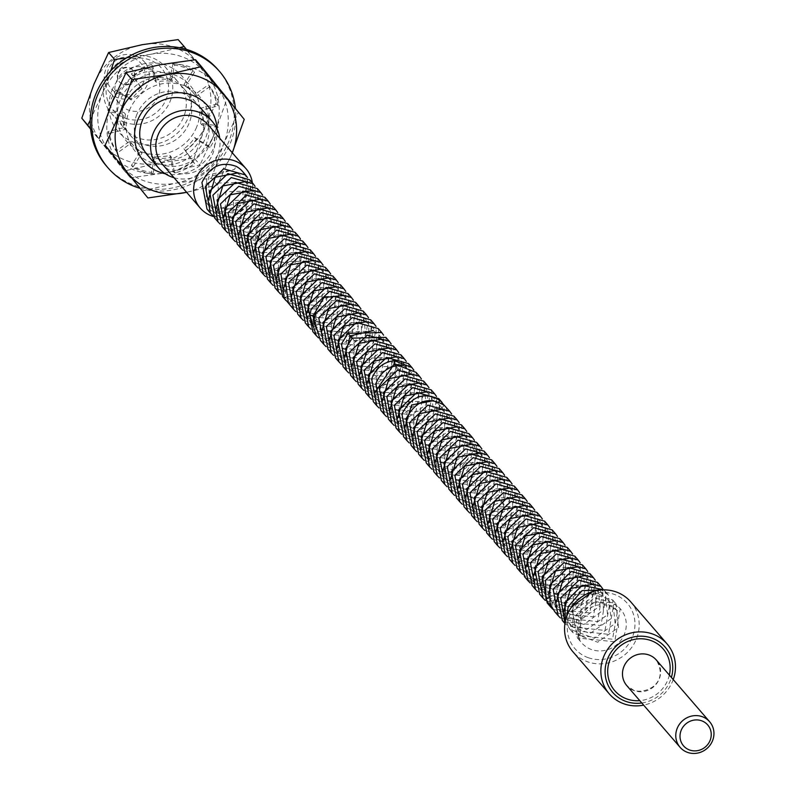 <?xml version="1.0" encoding="UTF-8"?>
<svg xmlns="http://www.w3.org/2000/svg" width="792" height="792" viewBox="0 0 792 792"><rect width="100%" height="100%" fill="white"/><g stroke="black" fill="none" stroke-linecap="round" stroke-linejoin="round"><path stroke-width="0.59" stroke-dasharray="3.96 2.97" d="M597.524 582.437L599.989 606.009L579.17 620.779L554.766 611.721M560.389 617.948L584.149 624.452L603.395 609.949L602.811 588.951M552.846 609.206L576.606 615.701L595.832 601.197L595.257 580.189M564.963 623.492L565.726 624.413L590.129 633.471L610.949 618.701L608.494 595.119L601.474 589.941M566.775 616.275L573.289 633.164L597.693 642.223L618.512 627.452L616.047 603.88L594.129 597.693L575.794 615.344L578.724 639.085L579.011 616.483L575.794 615.344M290.04 234.293L295.772 238.531L295.644 262.112L270.191 270.577L274.349 275.388L299.782 266.953L299.93 243.342L271.478 244.114L270.25 276.873L302.821 280.17L307.484 252.094L278.972 252.945L277.804 285.615L310.415 288.902L315.058 260.875L286.585 261.637L285.338 294.337L317.74 297.812L322.641 269.646L294.97 269.607L291.327 301.059L292.921 303.128L325.492 306.435L330.165 278.358L301.574 279.269L300.485 311.87L333.105 315.147L337.748 287.13L309.415 287.753L308.019 320.592L340.431 324.067L345.322 295.911L316.691 296.792L315.553 329.314L348.153 332.699L352.905 304.692L331.69 300.416L317.463 320.354L323.166 338.125L355.895 341.322L360.419 313.394L331.878 314.226L330.7 346.846L363.063 350.361L368.003 322.166L339.501 322.928L338.233 355.568L370.527 359.192L375.586 330.957L346.777 331.957L345.767 364.28L378.13 367.914L383.17 339.728L354.37 340.679L353.38 373.111L385.902 376.507L390.664 348.411L362.33 349.015L360.944 381.863L393.386 385.318L398.237 357.162L369.577 358.093L368.508 390.614L401.128 393.931L405.791 365.914L377.111 366.864L376.061 399.366L408.682 402.683L413.355 374.666L398.267 368.904L379.536 383.615L383.516 408.009L415.859 411.731L420.998 383.506L392.109 384.496L391.09 416.77L423.433 420.473L428.541 392.248L399.693 393.228L398.673 425.552L430.967 429.244L436.075 400.98L407.425 401.801L406.266 434.323L438.461 438.035L443.619 409.712L441.837 407.939L413.85 411.791L413.761 443.025L446.104 446.738L451.242 418.522L422.413 419.443L421.324 451.777L453.479 455.628L458.796 427.274L430.185 427.987L428.888 460.538L460.984 464.409L466.339 436.016L437.768 436.709L436.481 469.31L462.805 476.131L477.952 455.252L473.903 444.757L445.262 445.51L444.015 478.051L476.259 481.813L481.487 453.529L453.004 454.083L451.559 486.783L483.724 490.644L489.04 462.29L460.409 463.003L459.122 495.535L491.426 499.277L496.594 471.032L467.815 471.913L466.696 504.306L485.199 512.553L503.197 504.148L504.118 479.734L475.685 480.328L474.269 513.087L506.524 516.81L511.711 488.515L483.259 489.09L481.803 521.809L514.305 525.413L519.275 497.297L490.486 498.168L489.357 530.551L521.888 534.135L526.848 506.048L498.039 506.939L496.921 539.293L519.661 547.133L536.728 533.957L534.402 514.81L505.969 515.315L504.474 548.044L536.649 551.895L541.966 523.552L513.414 524.185L512.038 556.796L544.619 560.36L549.519 532.313L520.76 533.155L519.592 565.557L552.004 569.23L557.093 541.065L528.521 541.698L527.155 574.319L533.828 579.694L562.934 575.032L564.548 549.688L535.917 550.618L534.828 583.189L567.587 586.407L572.131 558.479L543.629 559.221L542.342 591.911L574.824 595.396L579.724 567.27L551.351 567.795L549.866 600.603L582.219 604.266L587.317 576.051L561.835 574.111L553.341 602.544L557.519 609.464L589.852 612.958L594.782 584.694L566.132 585.654L565.082 618.215L597.604 621.591L602.346 593.465L573.547 594.564L572.616 626.957L605.019 630.442L609.929 602.237L581.338 603.058L580.14 635.659L612.523 639.233L617.532 611.028L612.444 607.058L614.255 604.019A25.76 24.354 -40.8 0 1 620.611 609.157A25.76 24.354 -40.8 0 1 617.037 644.421A25.76 24.354 -40.8 0 1 581.635 642.827A25.76 24.354 -40.8 0 1 579.655 640.174L581.09 618.889L579.011 616.483L594.663 601.078L613.374 606.217L608.503 634.323L575.992 630.838L571.873 606.543M592.703 591.555L605.781 597.425L600.92 625.581L568.458 622.146L563.369 612.246M592.436 584.397L598.188 588.654L593.327 616.859L560.924 613.404L555.806 603.534M584.862 575.636L590.624 579.883L585.882 608.009L553.361 604.652L549.193 597.732L548.242 594.713M589.971 573.685L592.436 597.257L571.606 612.028L547.203 602.969M577.299 566.884L583.159 571.23L578.101 599.425L545.708 595.792L540.688 585.961M569.735 558.132L575.566 562.459L570.725 590.545L538.184 587.09L533.125 577.219M562.201 549.381L567.973 553.658L563.35 581.655L530.67 578.378L525.571 568.508M554.618 540.629L560.389 544.876L558.776 570.21L529.67 574.873L522.997 569.497L518.008 559.716M522.581 574.18L527.967 577.972C544.173 584.338 556.717 580.407 565.587 566.181L565.013 545.183M530.145 582.932L553.915 589.446L573.151 574.933L572.576 553.935M537.709 591.693L561.469 598.198L580.714 583.684L580.13 562.686M545.272 600.445L569.032 606.949L588.278 592.446L587.694 571.438M582.407 564.924L584.872 588.505L564.053 603.276L539.649 594.218M567.29 547.421L569.745 571.002C560.865 585.219 548.331 589.149 532.125 582.783L524.522 576.715M574.843 556.172L577.309 579.754L556.489 594.525L532.085 585.466M537.045 512.414L539.51 535.986L520.394 550.46L494.287 541.698M559.726 538.669L562.191 562.251L541.372 577.022L516.968 567.963M552.173 529.917L554.638 553.489L533.808 568.27L509.404 559.211M544.609 521.166L547.074 544.738L526.244 559.518L501.841 550.46M507.474 556.677L531.234 563.191L550.48 548.678L549.896 527.68M499.91 547.925L523.67 554.44L542.916 539.926L542.332 518.928M515.028 565.429L538.788 571.943L558.033 557.429L557.449 536.432M547.064 531.877L552.935 536.243L547.886 564.389L515.434 560.746L510.444 550.945M539.54 523.126L545.361 527.502L540.431 555.568L507.88 551.984L502.89 542.243M531.947 514.374L537.808 518.74L532.422 547.123L500.316 543.233L495.327 533.442M524.403 505.623L530.244 509.998L532.59 529.086L515.503 542.322L492.763 534.481L487.763 524.73M492.347 539.174L516.236 545.648L535.352 531.175L534.768 510.177M506.811 477.398L509.266 500.98L505.999 506.038L485.278 516.008L464.043 506.692M529.492 503.663L531.957 527.234L511.127 542.005L486.724 532.947M521.928 494.911L524.393 518.483L503.563 533.254L479.16 524.195M514.364 486.159L516.829 509.731L496.01 524.502L471.606 515.443M477.23 521.671L500.99 528.175L520.235 513.671L519.651 492.664M516.829 496.871L522.69 501.237L517.77 529.284L485.199 525.73L480.209 515.938M509.276 488.12L515.117 492.485L510.028 520.681L477.645 516.998L472.646 507.197M501.692 479.358L507.553 483.704L502.395 511.978L470.111 508.276L465.082 498.445M494.139 470.606L499.96 474.913L499.039 499.336L481.071 507.741L462.538 499.485L457.528 489.723M462.112 504.157L482.714 511.107L501.841 501.217L505.108 496.158L504.534 475.16M469.666 512.919L493.426 519.423L512.672 504.91L512.087 483.912M484.793 530.422L508.553 536.927L527.799 522.423L527.215 501.415M476.566 442.391L481.407 454.747L479.031 465.973L458.212 480.744L433.808 471.685M499.247 468.646L501.712 492.228L480.883 506.999L456.479 497.94M491.683 459.895L494.158 483.476L473.329 498.247L448.925 489.189M484.13 451.143L486.595 474.715L465.765 489.496L441.362 480.437M446.985 486.654L470.755 493.168L490 478.655L489.416 457.657M439.431 477.903L463.191 484.417L482.437 469.903L481.853 448.906M461.449 424.888L463.914 448.46L443.084 463.231L418.681 454.172M453.885 416.137L456.35 439.708L435.531 454.479L411.117 445.421M469.003 433.64L471.478 457.222L450.648 471.992L426.245 462.934M431.868 469.151L455.628 475.665L474.873 461.152L477.249 449.935L474.299 440.154M409.187 442.896L432.947 449.401L452.192 434.897L451.608 413.889M416.75 451.648L440.51 458.162L459.756 443.649L459.172 422.651M424.304 460.399L448.074 466.914L467.32 452.4L466.736 431.402M463.894 435.6L469.745 439.946L473.794 450.44L458.667 471.309L432.323 464.498L427.284 454.717M456.37 426.848L462.182 431.195L456.727 459.667L424.73 455.727L419.72 445.955M448.817 418.097L454.638 422.463L449.371 450.787L417.166 446.955L412.167 437.194M441.223 409.335L447.084 413.711L441.986 441.896L409.603 438.214L404.603 428.413M433.67 400.584L439.461 404.9L434.273 433.244L402.108 429.512L397.049 419.701M446.322 407.385L448.797 430.957L427.967 445.728L403.564 436.669M438.768 398.623L441.233 422.205L420.403 436.976L396 427.918M431.204 389.872L433.679 413.454L412.85 428.225L388.446 419.166M423.641 381.12L426.116 404.702L405.286 419.473L380.883 410.414M386.506 416.632L410.266 423.146L429.512 408.642L428.927 387.635M401.623 434.145L425.393 440.649L444.639 426.145L444.065 405.177M426.155 391.842L431.917 396.168L426.769 424.453L394.515 420.74L389.486 410.969M418.592 383.09L424.383 387.437L419.324 415.622L386.932 411.959L381.922 402.197M410.998 374.329L416.839 378.695L411.721 406.89L379.358 403.197L374.368 393.406M378.952 407.88L402.712 414.394L421.958 399.881L421.374 378.883M394.07 425.393L417.829 431.897L437.075 417.394L436.491 396.386M416.087 372.369L418.552 395.95L397.733 410.721L373.329 401.663M408.523 363.617L410.989 387.199L390.169 401.97L365.765 392.911M400.96 354.865L403.425 378.447L382.605 393.218L358.202 384.16M393.406 346.114L395.871 369.696L375.052 384.466L350.648 375.408M356.271 381.625L380.031 388.139L399.267 373.626L398.693 352.628M348.708 372.874L372.468 379.388L391.713 364.874L391.129 343.877M363.825 390.377L387.585 396.891L406.831 382.378L406.247 361.38M371.389 399.128L395.149 405.643L414.394 391.139L413.81 370.131M403.484 365.587L409.197 369.854L404.455 397.921L371.903 394.555L366.805 384.714M395.921 356.836L401.633 361.103L397 389.1L364.35 385.803L359.241 376.002M388.327 348.074L394.079 352.341L389.278 380.457L356.786 377.051L351.688 367.201M380.803 339.322L386.506 343.599L381.714 371.715L349.223 368.3L344.124 358.499M385.843 337.362L388.318 360.934L367.488 375.705L343.084 366.656M378.279 328.601L380.754 352.183L359.924 366.953L335.521 357.905M370.725 319.849L373.19 343.431L352.371 358.202L327.967 349.143M363.162 311.098L365.627 334.679L344.807 349.45L320.404 340.392M326.027 346.619L349.787 353.123L369.032 338.62L368.448 317.612M355.598 302.346L358.073 325.928L337.243 340.699L312.84 331.64M348.044 293.594L350.51 317.176L329.69 331.947L305.286 322.888M340.481 284.843L342.946 308.425L322.126 323.195L297.723 314.137M332.927 276.091L335.382 299.673L314.563 314.444L290.169 305.375M295.782 311.603L319.552 318.117L338.788 303.603L338.214 282.605M310.246 249.826L312.701 273.408L291.882 288.179L267.478 279.13M302.683 241.075L305.148 264.657C298.247 276.636 287.674 281.338 273.418 278.764L259.925 270.379M325.363 267.34L327.829 290.921L307.009 305.692L282.605 296.634M317.8 258.588L320.265 282.16L299.445 296.931L275.042 287.882M280.665 294.099L304.425 300.613L323.671 286.1L323.087 265.102M273.101 285.348L296.871 291.862L316.107 277.349L315.533 256.351M320.305 269.3L326.007 273.547L321.305 301.653L288.763 298.307L283.645 288.466M312.741 260.548L318.483 264.835L313.632 292.971L281.18 289.525L276.081 279.665M305.197 251.797L310.9 256.063L306.316 284.051L273.646 280.794L268.528 270.963M297.584 243.045L303.326 247.282L298.554 275.438L266.092 272.062L260.964 262.142M257.994 267.844L269.26 273.943C283.516 276.517 294.089 271.814 300.99 259.845L300.406 238.838M265.548 276.596L289.308 283.1L308.543 268.597L307.969 247.589M288.268 302.881L312.008 309.355L331.224 294.852L330.65 273.854M303.346 320.354L327.106 326.868L346.352 312.365L345.767 291.357M310.91 329.106L334.67 335.62L353.915 321.116L353.331 300.109M342.986 295.565L348.747 299.881L344.035 327.858L311.395 324.502L306.326 314.681M335.442 286.813L341.164 291.1L336.333 319.216L303.861 315.78L298.762 305.979M327.848 278.051L333.59 282.318L328.898 310.365L296.327 307.058L291.199 297.188M269.26 273.943L270.191 270.577L258.509 263.271L253.4 253.46M282.487 225.542L288.219 229.799L283.368 257.974L250.965 254.549L245.847 244.669M274.933 216.79L280.645 221.027L276.032 249.074L243.411 245.797L238.283 235.917M267.359 208.029L273.091 212.266L268.033 240.629L235.838 237.046L230.72 227.155M259.776 199.277L265.548 203.524L256.123 234.323L228.155 228.136L223.166 218.453M273.418 278.764L274.349 275.388L262.667 268.082L264.063 235.234L292.377 234.61L287.526 262.786L255.123 259.36L256.242 226.73L284.803 225.839L280.19 253.885L247.569 250.609L248.569 218.087L277.25 217.087L272.191 245.451L239.996 241.867L241.154 209.187L269.706 208.345L260.291 239.164L232.412 233.066L233.551 200.485L262.162 199.624L257.301 227.779L224.76 224.215L225.908 191.803L254.519 190.763L249.549 219.176L217.236 215.493L218.384 183.021L247.144 182.229L242.035 210.375L209.662 206.722L208.494 177.061L234.432 169.419L236.254 166.379M252.242 190.525L258.133 194.961L252.985 223.077L220.562 219.354L215.602 209.623M244.659 181.774L250.47 186.07L245.49 214.285L213.117 210.751L208.039 200.891M237.164 173.032L242.926 177.368L242.986 200.505L218.067 209.494L206.306 202.861L206.781 175.111L234.432 169.419M213.464 216.503A30.195 28.552 139.2 0 0 250.381 198.03A30.195 28.552 139.2 0 0 252.351 182.804M244.075 173.408A25.76 24.354 -40.8 0 1 243.748 201.495A25.76 24.354 -40.8 0 1 217.255 212.919L218.067 209.494M208.167 124.859A30.195 28.552 -40.8 0 1 212.583 154.262A30.195 28.552 -40.8 0 1 162.469 164.34M174.032 177.725A35.521 33.591 139.2 0 0 219.73 138.254M147.55 155.212A35.521 33.591 139.2 0 0 161.172 164.489A35.521 33.591 139.2 0 0 206.504 143.372A35.521 33.591 139.2 0 0 201.316 108.771M124.799 122.394A35.521 33.591 -40.8 0 1 111.177 113.117A35.521 33.591 -40.8 0 1 110.207 70.924A35.521 33.591 -40.8 0 1 151.331 57.4A35.521 33.591 -40.8 0 1 164.954 66.676A35.521 33.591 -40.8 0 1 165.924 108.87A35.521 33.591 -40.8 0 1 124.799 122.394M119.523 94.189A35.521 33.591 139.2 0 0 124.71 128.779A35.521 33.591 139.2 0 0 138.333 138.055A35.521 33.591 139.2 0 0 183.675 116.939A35.521 33.591 139.2 0 0 178.477 82.338A35.521 33.591 139.2 0 0 164.855 73.062A35.521 33.591 139.2 0 0 119.523 94.189M136.907 114.325A35.521 33.591 139.2 0 0 142.105 148.916A35.521 33.591 139.2 0 0 155.727 158.192A35.521 33.591 139.2 0 0 201.059 137.065A35.521 33.591 139.2 0 0 195.871 102.475A35.521 33.591 139.2 0 0 182.249 93.199A35.521 33.591 139.2 0 0 136.907 114.325M170.3 79.368A35.521 33.591 139.2 0 0 124.968 100.495A35.521 33.591 139.2 0 0 130.155 135.085A35.521 33.591 139.2 0 0 143.778 144.362A35.521 33.591 139.2 0 0 189.12 123.235A35.521 33.591 139.2 0 0 183.922 88.645A35.521 33.591 139.2 0 0 170.3 79.368M217.107 129.046A42.273 39.966 -40.8 0 1 214.038 147.193A42.273 39.966 -40.8 0 1 165.3 173.785M186.605 192.278A62.172 58.776 139.2 0 0 231.997 153.559A62.172 58.776 139.2 0 0 232.304 152.806L217.424 185.021L186.645 192.327M141.936 191.07L175.517 183.229L211.464 178.131L217.424 185.021M211.464 178.131L223.681 143.936L238.263 112.464L244.223 119.354M238.263 112.464L195.525 59.727M119.384 163.33A62.172 58.776 139.2 0 0 175.517 183.229A62.172 58.776 139.2 0 0 223.681 143.936A62.172 58.776 139.2 0 0 215.711 84.734A62.172 58.776 139.2 0 0 159.578 64.825A62.172 58.776 139.2 0 0 111.415 104.128A62.172 58.776 139.2 0 0 119.384 163.33M129.373 110.494A42.273 39.966 -40.8 0 1 183.328 85.358A42.273 39.966 -40.8 0 1 205.722 137.56A42.273 39.966 -40.8 0 1 151.767 162.707A42.273 39.966 -40.8 0 1 129.373 110.494M111.989 90.367A42.273 39.966 -40.8 0 1 165.944 65.231A42.273 39.966 -40.8 0 1 188.338 117.434A42.273 39.966 -40.8 0 1 134.383 142.57A42.273 39.966 -40.8 0 1 111.989 90.367M90.605 129.116L101.99 143.203A62.172 58.776 139.2 0 0 158.133 163.102A62.172 58.776 139.2 0 0 206.296 123.799A62.172 58.776 139.2 0 0 198.327 64.597A62.172 58.776 139.2 0 0 142.194 44.698A62.172 58.776 139.2 0 0 94.03 84.001A62.172 58.776 139.2 0 0 101.99 143.203L124.542 170.933L158.133 163.102L194.08 158.004L200.03 164.894L166.449 172.725A62.172 58.776 139.2 0 0 214.612 133.432A62.172 58.776 139.2 0 0 206.643 74.23A62.172 58.776 139.2 0 0 150.51 54.321A62.172 58.776 139.2 0 0 102.346 93.624L110.84 70.775M90.248 120.186L102.346 93.624A62.172 58.776 139.2 0 0 110.316 152.826A62.172 58.776 139.2 0 0 166.449 172.725L130.502 177.824L90.545 128.512M130.502 177.824L124.542 170.933M126.314 58.063L150.51 54.321L179.586 47.718M196.654 127.057A42.273 39.966 -40.8 0 1 142.699 152.203A42.273 39.966 -40.8 0 1 120.305 99.99A42.273 39.966 -40.8 0 1 174.26 74.854A42.273 39.966 -40.8 0 1 196.654 127.057M194.08 158.004L206.296 123.799L220.879 92.337L226.829 99.228L214.612 133.432L200.03 164.894M186.457 49.391L226.829 99.228M220.879 92.337L178.141 39.6M125.374 118.265A31.967 30.235 139.2 0 0 166.181 99.257A31.967 30.235 139.2 0 0 149.243 59.776A31.967 30.235 139.2 0 0 108.435 78.784A31.967 30.235 139.2 0 0 125.374 118.265M145.926 67.894A23.087 21.829 -40.8 0 1 154.786 73.923A23.087 21.829 -40.8 0 1 155.42 101.356A23.087 21.829 -40.8 0 1 128.69 110.147A23.087 21.829 -40.8 0 1 119.83 104.118A23.087 21.829 -40.8 0 1 119.196 76.685A23.087 21.829 -40.8 0 1 145.926 67.894M109.246 91.862A23.087 21.829 -40.8 0 0 118.107 97.891A23.087 21.829 139.2 0 0 144.837 89.1A23.087 21.829 139.2 0 0 144.203 61.677A23.087 21.829 139.2 0 0 135.343 55.648A23.087 21.829 -40.8 0 0 108.613 64.439A23.087 21.829 -40.8 0 0 109.246 91.862L119.83 104.118M118.671 93.763A19.543 18.473 139.2 0 0 143.609 82.15A19.543 18.473 139.2 0 0 133.264 58.014A19.543 18.473 139.2 0 0 108.326 69.637A19.543 18.473 139.2 0 0 118.671 93.763M117.949 73.052A8.88 8.395 -40.8 0 1 132.69 70.082A8.88 8.395 -40.8 0 1 133.987 78.735A8.88 8.395 -40.8 0 1 119.246 81.695A8.88 8.395 -40.8 0 1 117.949 73.052M118.325 73.488A8.88 8.395 -40.8 0 1 133.066 70.528A8.88 8.395 -40.8 0 1 134.363 79.17A8.88 8.395 -40.8 0 1 119.622 82.13A8.88 8.395 -40.8 0 1 118.325 73.488M217.265 212.88L244.847 203.594L247.49 177.576M212.622 215.325L236.382 221.839L255.628 207.326L255.044 186.328M220.186 224.077L243.946 230.591L263.192 216.077L262.607 195.079M227.75 232.828L257.647 237.323L256.123 234.323L260.291 239.164L261.805 242.174L229.68 235.363M242.867 250.331L266.627 256.846L285.863 242.342L285.288 221.334M250.42 259.093L274.19 265.597L293.426 251.094L292.852 230.086M257.647 237.323L270.745 224.829L270.171 203.831M235.303 241.58L259.063 248.094L278.309 233.581L277.725 212.583M280.002 214.82L282.467 238.402L261.647 253.173L237.244 244.114M287.565 223.572L290.02 247.154L269.201 261.924L244.797 252.866M295.119 232.323L297.584 255.905L276.764 270.676L252.361 261.617M272.438 206.069L274.903 229.64L261.805 242.174M264.884 197.317L267.35 220.899L246.52 235.669L222.116 226.611M257.321 188.565L259.786 212.137L238.966 226.918L214.563 217.859M249.757 179.814L252.232 203.395L231.403 218.166L206.999 209.108M373.23 330.571L379.012 334.917L373.943 363.112L341.609 359.469L336.56 349.658M365.676 321.819L371.428 326.146L366.419 354.341L334.075 350.757L329.007 340.986M358.093 313.068L363.845 317.354L358.954 345.51L326.542 342.035L321.443 332.175M350.569 304.316L356.261 308.583L351.658 336.57L319.008 333.313L313.899 323.532M486.605 461.855L492.436 466.221L487.228 494.485L454.964 490.723L449.965 480.942M479.061 453.103L484.882 457.479L479.507 485.872L447.401 481.972L442.401 472.22M471.458 444.352L477.328 448.708L472.141 476.972L439.857 473.23L434.848 463.419M581.09 618.889C588.436 605.642 598.891 601.702 612.444 607.058M588.189 657.677A34.64 32.749 139.2 0 0 632.402 637.085A34.64 32.749 139.2 0 0 614.057 594.307A34.64 32.749 139.2 0 0 569.844 614.909A34.64 32.749 139.2 0 0 588.189 657.677M630.779 601.91A38.184 36.105 -40.8 0 1 631.828 647.262A38.184 36.105 -40.8 0 1 587.624 661.805A38.184 36.105 -40.8 0 1 572.982 651.836M673.23 679.586A38.184 36.105 -40.8 0 1 643.658 705.127M641.817 702.989A34.64 32.749 139.2 0 0 671.388 677.447M579.655 640.174L578.724 639.085M614.255 604.019L620.205 608.692L614.74 641.768L577.447 637.986L572.388 611.404L590.733 593.752L612.652 599.94L615.117 623.522L594.287 638.293L569.884 629.234L565.29 621.651M603.831 589.862L605.088 591.188L607.553 614.76L586.733 629.531L562.33 620.482M454.549 495.406L478.309 501.92L497.554 487.417L496.97 466.409M318.473 337.867L342.233 344.372L361.469 329.868L360.885 308.86M333.59 355.37L357.35 361.875L376.596 347.371L376.012 326.363M341.144 364.122L364.904 370.626L384.16 356.123L383.566 335.125M193.08 70.458L183.932 84.546A39.966 37.788 -40.8 0 1 192.505 91.783A39.966 37.788 -40.8 0 1 194.713 94.614L208.415 84.784A56.836 53.747 -40.8 0 1 216.721 104.148L200.554 108.227A39.966 37.788 -40.8 0 1 200.564 123.314L216.731 125.601A56.836 53.747 -40.8 0 1 208.454 145.896L194.743 137.58A39.966 37.788 -40.8 0 1 183.972 148.856L193.139 161.924A56.836 53.747 -40.8 0 1 173.131 171.24L169.904 155.41A39.966 37.788 -40.8 0 1 154.668 156.252L151.46 172.448A56.836 53.747 -40.8 0 1 131.432 165.35L140.58 151.262A39.966 37.788 -40.8 0 1 132.016 144.025A39.966 37.788 -40.8 0 1 129.799 141.194L116.097 151.025A56.836 53.747 -40.8 0 1 107.791 131.66L123.968 127.581A39.966 37.788 -40.8 0 1 123.958 112.484L107.781 110.197A56.836 53.747 -40.8 0 1 116.058 89.912L129.779 98.228A39.966 37.788 -40.8 0 1 140.54 86.952L131.373 73.884A56.836 53.747 -40.8 0 1 151.391 64.558L154.618 80.398A39.966 37.788 -40.8 0 1 169.854 79.546L173.052 63.36A56.836 53.747 -40.8 0 1 193.08 70.458L194.594 72.211L185.447 86.298L183.932 84.546M106.474 166.092A73.715 69.696 139.2 0 0 228.819 141.501A73.715 69.696 139.2 0 0 218.038 69.716M139.57 188.169A73.715 69.696 139.2 0 0 230.333 143.253A73.715 69.696 139.2 0 0 235.422 108.435M185.447 86.298A39.966 37.788 -40.8 0 1 194.01 93.525A39.966 37.788 -40.8 0 1 196.228 96.367L209.93 86.526A56.836 53.747 -40.8 0 1 218.236 105.9L202.059 109.979A39.966 37.788 -40.8 0 1 202.069 125.067L218.245 127.354A56.836 53.747 -40.8 0 1 209.969 147.649L196.248 139.333A39.966 37.788 -40.8 0 1 185.486 150.599L194.654 163.667A56.836 53.747 -40.8 0 1 174.636 172.993L171.409 157.162A39.966 37.788 -40.8 0 1 156.172 158.004L152.975 174.2A56.836 53.747 -40.8 0 1 132.947 167.102L142.095 153.014A39.966 37.788 -40.8 0 1 133.521 145.778A39.966 37.788 -40.8 0 1 131.314 142.946L117.612 152.777A56.836 53.747 -40.8 0 1 109.306 133.412L125.473 129.324A39.966 37.788 -40.8 0 1 125.463 114.236L109.296 111.949A56.836 53.747 -40.8 0 1 111.553 103.792M113.919 98.159A56.836 53.747 -40.8 0 1 117.572 91.664L131.284 99.97A39.966 37.788 -40.8 0 1 142.055 88.704L132.888 75.636A56.836 53.747 -40.8 0 1 152.896 66.31L156.123 82.15A39.966 37.788 -40.8 0 1 171.359 81.299L174.567 65.112A56.836 53.747 -40.8 0 1 194.594 72.211M129.799 141.194L131.314 142.946M117.612 152.777L116.097 151.025M142.095 153.014L140.58 151.262M131.432 165.35L132.947 167.102M152.975 174.2L151.46 172.448M154.668 156.252L156.172 158.004M171.409 157.162L169.904 155.41M173.131 171.24L174.636 172.993M194.654 163.667L193.139 161.924M183.972 148.856L185.486 150.599M196.248 139.333L194.743 137.58M208.454 145.896L209.969 147.649M218.245 127.354L216.731 125.601M200.564 123.314L202.069 125.067M202.059 109.979L200.554 108.227M216.721 104.148L218.236 105.9M209.93 86.526L208.415 84.784M194.713 94.614L196.228 96.367M107.791 131.66L109.306 133.412M125.473 129.324L123.968 127.581M123.958 112.484L125.463 114.236M109.296 111.949L107.781 110.197M116.058 89.912L117.572 91.664M131.284 99.97L129.779 98.228M140.54 86.952L142.055 88.704M132.888 75.636L131.373 73.884M151.391 64.558L152.896 66.31M156.123 82.15L154.618 80.398M169.854 79.546L171.359 81.299M174.567 65.112L173.052 63.36M550.064 603.851L553.341 602.544L549.193 597.732L548.519 597.99M532.125 582.783L533.828 579.694L529.67 574.873L527.967 577.972M516.236 545.648L515.503 542.322L519.661 547.133L520.394 550.46M501.841 501.217L499.039 499.336L503.197 504.148L505.999 506.038M477.249 449.935L473.794 450.44L477.952 455.252L481.407 454.747M438.738 401.95L437.679 403.128L441.837 407.939L444.223 405.306M395.624 365.855L398.267 368.904L398.366 365.458M352.173 338.135L354.37 340.679L352.143 338.154M314.483 316.919L317.463 320.354L314.018 320.027M285.427 297.455L287.169 296.248L291.327 301.059L288.407 303.088M669.349 675.091A31.967 30.235 -40.8 0 1 639.778 700.633M634.273 690.693A19.543 18.473 -40.8 0 1 626.779 685.595L633.788 690.347C646.143 694.485 669.369 683.001 656.36 660.053A19.543 18.473 -40.8 0 1 656.895 683.258A19.543 18.473 -40.8 0 1 634.273 690.693M348.747 299.881L352.905 304.692M311.395 324.492L315.553 329.314M341.164 291.1L345.322 295.911M303.861 315.78L308.019 320.592M333.58 282.318L337.738 287.13M296.327 307.048L300.485 311.87M326.007 273.547L330.165 278.358M288.763 298.317L292.921 303.128M318.473 264.835L322.631 269.656M281.19 289.525L285.348 294.337M310.9 256.063L315.058 260.875M273.646 280.794L277.804 285.615M303.326 247.282L307.484 252.103M266.092 272.062L270.25 276.873M295.772 238.531L299.93 243.342M258.509 263.271L262.667 268.082M288.219 229.799L292.377 234.61M250.965 254.539L255.123 259.35M280.645 221.027L284.803 225.839M243.411 245.807L247.569 250.619M273.091 212.266L277.25 217.087M235.838 237.046L239.996 241.857M265.548 203.524L269.706 208.345M228.254 228.245L232.412 233.056M258.053 194.872L262.211 199.683M220.602 219.404L224.76 224.215M250.47 186.061L254.628 190.872M213.157 210.781L217.315 215.592M242.887 177.309L247.045 182.12M209.662 206.732L206.296 202.821M111.177 113.117L124.71 128.779M130.155 135.085L142.105 148.916M164.954 66.676L178.477 82.338M183.922 88.645L195.871 102.475M144.203 61.677L154.786 73.923M379.012 334.917L383.17 339.728M341.609 359.469L345.767 364.28M371.428 326.146L375.586 330.957M334.075 350.747L338.233 355.568M363.845 317.364L368.003 322.176M326.542 342.035L330.7 346.846M356.261 308.583L360.419 313.394M319.008 333.313L323.166 338.125M409.187 369.854L413.345 374.675M371.903 394.555L376.061 399.366M401.633 361.103L405.791 365.914M364.35 385.803L368.508 390.614M394.07 352.351L398.228 357.162M356.786 377.051L360.944 381.863M386.506 343.599L390.664 348.411M349.223 368.3L353.38 373.111M439.461 404.9L443.619 409.712M402.108 429.512L406.266 434.323M431.917 396.168L436.075 400.98M394.515 420.73L398.673 425.542M424.383 387.437L428.541 392.248M386.932 411.959L391.09 416.77M416.839 378.695L420.998 383.516M379.358 403.197L383.516 408.009M432.323 464.498L436.481 469.31M462.182 431.204L466.339 436.016M424.74 455.727L428.898 460.538M454.638 422.463L458.796 427.274M417.156 446.955L421.314 451.777M447.084 413.711L451.242 418.522M409.593 438.214L413.751 443.025M462.538 499.485L466.696 504.306M492.436 466.221L496.594 471.032M454.964 490.723L459.122 495.535M484.882 457.479L489.04 462.29M447.401 481.972L451.559 486.783M477.328 448.708L481.487 453.529M439.847 473.24L444.005 478.051M469.755 439.946L473.913 444.757M492.763 534.481L496.921 539.293M522.69 501.237L526.848 506.048M485.199 525.739L489.357 530.551M515.127 492.476L519.285 497.287M477.645 516.998L481.803 521.809M507.553 483.704L511.711 488.515M470.111 508.286L474.269 513.097M499.96 474.913L504.118 479.724M522.997 569.497L527.155 574.319M552.925 536.253L557.083 541.065M515.434 560.746L519.592 565.557M545.371 527.502L549.529 532.313M507.88 551.984L512.038 556.806M537.808 518.74L541.966 523.562M500.316 543.233L504.474 548.054M530.244 509.989L534.402 514.81M583.159 571.23L587.317 576.051M545.708 595.802L549.866 600.613M575.576 562.449L579.734 567.26M538.184 587.09L542.342 591.911M567.973 553.658L572.131 558.469M530.66 578.378L534.818 583.199M560.389 544.876L564.548 549.697M557.519 609.464L553.361 604.652M594.782 584.694L590.624 579.883M565.082 618.225L560.924 613.404M602.356 593.456L598.198 588.644M572.616 626.957L568.458 622.136M609.939 602.237L605.781 597.425M580.14 635.669L575.982 630.848M617.532 611.028L613.374 606.217M577.447 637.986L581.635 642.827M564.963 623.532L565.726 624.413M605.088 591.188L608.494 595.119M569.884 629.234L573.289 633.174M612.652 599.94L616.047 603.88M132.016 144.025L133.521 145.778M192.505 91.783L194.01 93.525"/><path stroke-width="1.19" d="M564.963 623.532L562.33 620.482L557.261 593.901L575.606 576.249L597.524 582.437L600.93 586.367L579.011 580.189L560.677 597.841L564.963 623.492M602.811 588.951L600.93 586.367M595.257 580.189L593.366 577.615L571.448 571.438L553.113 589.09L558.172 615.661L560.389 617.948M601.474 589.941L582.071 590.634L568.23 606.593L566.775 616.275M571.873 606.543L592.703 591.555M563.369 612.246L570.686 588.486L592.436 584.397M555.806 603.534L562.983 579.873L584.862 575.636M587.694 571.438L585.813 568.864L563.894 562.686L545.549 580.338L545.906 599.029L550.608 606.91L552.846 609.206M550.608 606.91L547.203 602.969L542.154 576.398L560.488 558.746L582.407 564.924L585.813 568.864M548.242 594.713L555.509 571.032L577.299 566.884M540.688 585.961L548.104 562.132L569.735 558.132M533.125 577.219L540.273 553.638L562.201 549.381M525.571 568.508L532.63 544.955L554.618 540.629M565.013 545.183L563.132 542.609L541.213 536.422L522.878 554.073L527.927 580.655L530.145 582.932M572.576 553.935L570.686 551.361L548.767 545.183L530.432 562.835L535.491 589.406L537.709 591.693M580.13 562.686L578.249 560.112L556.331 553.935L537.996 571.586L543.045 598.158L545.272 600.445M535.491 589.406L532.085 585.466L527.036 558.895L545.371 541.243L567.29 547.421L570.686 551.361M558.172 615.661L554.766 611.731L550.064 603.851L549.707 585.149L568.052 567.498L589.971 573.685M543.045 598.158L539.649 594.218L534.59 567.646L552.925 549.994L574.843 556.172L578.249 560.112M527.927 580.655L524.522 576.715L519.463 550.133L537.808 532.491L559.726 538.669L563.132 542.609M505.247 554.4L501.841 550.46L496.782 523.878L515.127 506.227L537.045 512.414L540.451 516.344L518.532 510.167L500.188 527.818L505.247 554.39L507.474 556.677M520.364 571.903L516.968 567.963L511.909 541.382L530.244 523.73L552.173 529.917L555.568 533.857L533.65 527.67L515.305 545.322L520.364 571.903L522.581 574.18M512.81 563.152L509.404 559.211L504.346 532.63L522.69 514.978L544.609 521.166L548.005 525.106L526.086 518.918L507.751 536.57L512.81 563.152L515.028 565.429M542.332 518.928L540.451 516.354M549.896 527.68L548.005 525.106M557.449 536.432L555.568 533.857M518.008 559.716L525.254 536.036L547.064 531.877M510.444 550.945L517.414 527.541L539.54 523.126M502.89 542.243L510.028 518.621L531.947 514.374M495.327 533.442L502.633 509.721L524.403 505.623M534.768 510.177L532.887 507.603L510.969 501.415L492.624 519.067L497.683 545.639L499.91 547.925M494.287 541.698L489.228 515.127L507.563 497.475L529.492 503.663L532.887 507.593M475.002 519.384L471.606 515.443L466.547 488.872L484.892 471.22L506.811 477.398L510.206 481.338L488.288 475.16L469.953 492.812L475.002 519.384L477.23 521.671M490.129 536.887L486.724 532.957L481.665 506.375L500.009 488.723L521.928 494.911L525.324 498.841L503.405 492.664L485.07 510.315L490.129 536.887L492.347 539.174M482.566 528.135L479.16 524.195L474.111 497.623L492.446 479.972L514.364 486.159L517.77 490.09L495.851 483.912L477.507 501.564L482.566 528.135L484.793 530.422M487.763 524.73L494.683 501.326L516.829 496.871M480.209 515.938L487.199 492.505L509.276 488.12M472.646 507.197L479.863 483.546L501.692 479.358M465.082 498.445L472.478 474.626L494.139 470.606M504.534 475.16L502.653 472.586L480.724 466.409L462.389 484.06L467.448 510.632L469.666 512.919M512.087 483.912L510.206 481.338M519.651 492.664L517.77 490.09M527.215 501.415L525.334 498.841M467.448 510.632L464.043 506.692L458.984 480.11L477.328 462.469L499.247 468.646L502.653 472.586M444.767 484.377L441.362 480.437L436.303 453.856L454.648 436.204L476.566 442.391L479.972 446.332L458.053 440.144L439.708 457.796L444.767 484.377L446.985 486.654M459.885 501.88L456.479 497.94L451.42 471.359L469.765 453.717L491.683 459.895L495.089 463.835L473.171 457.657L454.826 475.299L459.885 501.88L462.112 504.157M452.321 493.129L448.925 489.189L443.867 462.607L462.211 444.965L484.13 451.143L487.525 455.083L465.607 448.896L447.262 466.547L452.321 493.129L454.549 495.406M481.853 448.906L479.972 446.332M429.65 466.874L426.245 462.934L421.186 436.352L439.53 418.701L461.449 424.888L464.845 428.818L442.926 422.641L424.581 440.293L429.65 466.874L431.868 469.151M422.087 458.113L418.681 454.182L413.622 427.601L431.967 409.949L453.885 416.137L457.291 420.067L435.372 413.889L417.028 431.541L422.087 458.113L424.304 460.399M411.117 445.421L406.068 418.849C415.77 400.623 428.492 396.099 444.223 405.306L449.727 411.315L427.809 405.138L409.464 422.789L414.523 449.361L416.75 451.648M437.204 475.626L433.808 471.685L428.739 445.104L447.084 427.452L469.003 433.64L472.408 437.58L450.49 431.392L432.145 449.044L437.204 475.616L439.431 477.903M451.608 413.889L449.727 411.315M459.172 422.651L457.291 420.067M466.736 431.402L464.845 428.818M427.284 454.717L434.471 431.066L456.37 426.848M419.72 445.955L426.848 422.374L448.817 418.097M412.167 437.194L419.097 413.79L441.223 409.335M404.603 428.413L411.573 404.999L433.67 400.584M444.065 405.177L440.065 400.485C424.334 391.288 411.612 395.802 401.91 414.038L406.969 440.609L409.187 442.896M406.969 440.609L403.564 436.669L398.505 410.088L416.849 392.446L438.768 398.623L442.164 402.564M384.288 414.355L380.883 410.414L375.824 383.833C380.12 372.963 387.635 366.835 398.366 365.458L416.087 372.369L419.483 376.309L397.564 370.121L379.219 387.773L384.288 414.355L386.506 416.632M399.406 431.858L396 427.918L390.941 401.336L409.286 383.694L431.204 389.872L434.61 393.812L412.682 387.635L394.347 405.276L399.406 431.858L401.623 434.145M391.842 423.106L388.446 419.166L383.377 392.584L401.722 374.943L423.641 381.12L427.046 385.06L405.128 378.883L386.783 396.525L391.842 423.106L394.07 425.393M397.049 419.701L404.118 396.158L426.155 391.842M389.486 410.969L396.436 387.526L418.592 383.09M381.922 402.197L388.912 378.725L410.998 374.329M374.368 393.406L394.109 364.092L403.484 365.587M413.81 370.131L411.929 367.557L394.208 360.647C383.477 362.023 375.962 368.141 371.666 379.022L376.725 405.603L378.952 407.88M421.374 378.883L419.483 376.309M428.927 387.635L427.046 385.06M436.491 396.386L434.61 393.812M354.044 379.348L350.638 375.408L345.589 348.827L352.143 338.154L385.843 337.362L389.248 341.293L367.33 335.115L348.985 352.767L354.044 379.348L356.271 381.625M376.725 405.603L373.319 401.663L368.27 375.081L386.605 357.44L408.523 363.617L411.929 367.557M406.247 361.38L404.365 358.796L382.447 352.618L364.112 370.27L369.171 396.851L365.765 392.911L360.707 366.33L379.041 348.678L400.96 354.865L404.365 358.806M361.607 388.1L358.202 384.16L353.143 357.578L371.488 339.926L393.406 346.114L396.802 350.044L374.883 343.867L356.548 361.518L361.607 388.1L363.825 390.377M391.129 343.877L389.248 341.293M398.693 352.628L396.802 350.044M369.171 396.851L371.389 399.128M366.805 384.714L373.864 361.162L395.921 356.836M359.241 376.002L366.439 352.292L388.327 348.074M351.688 367.201L359.033 343.401L380.803 339.322M344.124 358.499L350.212 335.867L373.23 330.571M383.566 335.125L381.685 332.541L347.985 333.343L341.431 344.005L346.49 370.597L348.708 372.874M346.48 370.587L343.084 366.656L338.026 340.075L356.36 322.423L378.279 328.601L381.685 332.541M338.927 361.835L335.521 357.895L330.462 331.313L348.807 313.672L370.725 319.849L374.131 323.789L352.202 317.612L333.868 335.254L338.927 361.835L341.144 364.122M327.967 349.143L322.908 322.562L341.243 304.92L363.162 311.098L366.567 315.038L344.649 308.86L326.304 326.502L331.363 353.083L333.59 355.37M323.799 344.332L320.404 340.392L314.018 320.027L315.345 313.81L333.68 296.168L355.598 302.346L359.004 306.286L337.085 300.109L318.75 317.75L323.809 344.332L326.027 346.619M316.246 335.58L312.84 331.64L307.781 305.059L326.126 287.417L348.044 293.594L351.45 297.535L329.522 291.357L311.187 308.999L309.86 315.216L316.246 335.58L318.473 337.867M308.682 326.829L305.286 322.888L300.227 296.307L318.562 278.665L340.481 284.843L343.886 288.783L321.968 282.595L303.623 300.247L308.682 326.829L310.91 329.106M301.128 318.077L297.723 314.137L292.664 287.555L310.999 269.904L332.927 276.091L336.323 280.031L314.404 273.844L296.069 291.496L301.128 318.077L303.346 320.354M293.565 309.325L288.407 303.088L285.1 278.804L303.445 261.152L325.363 267.34L328.769 271.28L306.841 265.092L288.506 282.744L293.565 309.325L295.782 311.603M278.447 291.812L275.042 287.882L269.993 261.301L288.318 243.649L310.246 249.826L313.642 253.767L291.723 247.589L273.388 265.241L278.447 291.822L280.665 294.099M270.884 283.061L267.478 279.13L262.429 252.549L280.764 234.897L302.683 241.075L306.088 245.015L284.16 238.838L265.835 256.489L270.884 283.071L273.101 285.348M286.001 300.574L282.605 296.634L277.547 270.052L295.881 252.4L317.8 258.588L321.205 262.518L299.287 256.341L280.942 273.992L284.249 298.277L288.268 302.881M315.533 256.351L313.642 253.767M283.645 288.466L290.723 264.875L312.741 260.548M276.081 279.665L283.417 255.885L305.197 251.797M268.528 270.963L275.636 247.332L297.584 243.045M260.964 262.142L268.201 238.461L290.04 234.293M300.406 238.838L298.525 236.263L276.606 230.086L258.271 247.738L263.32 274.309L265.548 276.596M307.969 247.589L306.088 245.015M323.087 265.102L321.205 262.518M330.65 273.854L328.759 271.27M338.214 282.605L336.323 280.031M345.767 291.357L343.886 288.783M353.331 300.109L351.44 297.535M313.899 323.532L313.305 315.543L323.948 297.525L342.986 295.565M306.326 314.681L313.573 290.981L335.442 286.813M298.762 305.979L306.039 282.2L327.848 278.051M291.199 297.188L298.307 273.596L320.305 269.3M253.4 253.46L260.806 229.571L282.487 225.542M245.847 244.669L252.925 221.107L274.933 216.79M238.283 235.917L245.352 212.345L267.359 208.029M230.72 227.155L237.946 203.455L259.776 199.277M223.166 218.453L230.234 194.852L252.242 190.525M215.602 209.623L222.79 185.971L244.659 181.774M208.039 200.891L215.167 177.299L237.164 173.032M252.351 182.804A30.195 28.552 139.2 0 0 245.965 168.627A30.195 28.552 139.2 0 0 195.852 178.695A30.195 28.552 139.2 0 0 200.267 208.098A30.195 28.552 139.2 0 0 213.464 216.503M247.49 177.576L245.599 174.992L223.681 168.815L205.346 186.466L210.405 213.038L206.999 209.108L201.94 182.526C209.771 166.36 221.206 160.984 236.244 166.389A25.76 24.354 -40.8 0 1 242.609 171.527A25.76 24.354 -40.8 0 1 244.075 173.408M200.267 208.098L162.469 164.34A30.195 28.552 -40.8 0 1 158.054 134.937A30.195 28.552 -40.8 0 1 208.167 124.859L245.965 168.627M219.73 138.254A35.521 33.591 139.2 0 0 212.197 121.374A35.521 33.591 139.2 0 0 198.574 112.098A35.521 33.591 139.2 0 0 157.45 125.631A35.521 33.591 139.2 0 0 158.43 167.825A35.521 33.591 139.2 0 0 172.052 177.091A35.521 33.591 139.2 0 0 174.032 177.725M212.197 121.374L201.316 108.771A35.521 33.591 139.2 0 0 187.694 99.495A35.521 33.591 139.2 0 0 142.352 120.622A35.521 33.591 139.2 0 0 147.55 155.212L158.43 167.825M165.3 173.785A42.273 39.966 -40.8 0 1 137.689 120.127A42.273 39.966 -40.8 0 1 182.744 92.941A42.273 39.966 -40.8 0 1 217.107 129.046M232.304 152.806A62.172 58.776 139.2 0 0 224.037 94.357A62.172 58.776 139.2 0 0 167.894 74.458A62.172 58.776 139.2 0 0 119.731 113.761A62.172 58.776 139.2 0 0 127.7 172.963A62.172 58.776 139.2 0 0 183.833 192.862A62.172 58.776 139.2 0 0 186.605 192.278M186.645 192.327L147.886 197.96L105.148 145.223L119.731 113.761L131.947 79.556L167.894 74.458L201.485 66.627L244.223 119.354L231.997 153.559M147.886 197.96L105.148 145.223M201.485 66.627L195.525 59.727L159.578 64.825L125.997 72.666L111.415 104.128L99.198 138.333M131.947 79.556L125.997 72.666M90.545 128.512L81.804 118.196L90.605 129.116M110.84 70.775L114.563 59.42L108.603 52.529L94.03 84.001L81.804 118.196M87.764 125.086L90.248 120.186M114.563 59.42L126.314 58.063M179.586 47.718L184.09 46.49L186.457 49.391M184.09 46.49L178.141 39.6L142.194 44.698L108.603 52.529M210.405 213.038L212.622 215.325M255.044 186.328L253.163 183.754L231.244 177.566L212.9 195.218L217.958 221.8L220.186 224.077M262.607 195.079L260.726 192.505L238.808 186.318L220.463 203.97L225.522 230.541L227.75 232.828M285.288 221.334L283.407 218.76L261.479 212.583L243.154 230.225L248.203 256.806L250.42 259.093M292.852 230.086L290.961 227.512L269.042 221.334L250.708 238.976L255.767 265.558L257.994 267.844M270.171 203.831L268.28 201.257L246.361 195.07L228.027 212.721L233.086 239.303L235.303 241.58M277.725 212.583L275.844 210.009L253.925 203.831L235.59 221.473L240.639 248.054L242.867 250.331M240.639 248.054L237.244 244.114L232.185 217.543L250.52 199.891L272.438 206.069L275.844 210.009M248.203 256.806L244.797 252.866L239.748 226.294L258.083 208.642L280.002 214.82L283.407 218.76M255.767 265.558L252.361 261.617L247.312 235.036L265.647 217.394L287.565 223.572L290.961 227.512M263.32 274.309L259.925 270.369L254.866 243.787L273.2 226.146L295.119 232.323L298.525 236.263M233.086 239.303L229.68 235.363L224.621 208.781L242.966 191.139L264.884 197.317L268.28 201.257M225.522 230.551L222.116 226.611L217.067 200.03L235.402 182.378L257.321 188.565L260.726 192.505M217.958 221.8L214.563 217.859L209.504 191.278L227.839 173.626L249.757 179.814L253.163 183.744M336.56 349.658L343.49 326.284L365.676 321.819M329.007 340.986L336.293 317.196L358.093 313.068M321.443 332.175L328.531 308.623L350.569 304.316M457.528 489.723L464.597 466.171L486.605 461.855M449.965 480.942L457.132 457.33L479.061 453.103M442.401 472.22L449.668 448.49L471.458 444.352M434.848 463.419L441.916 439.906L463.894 435.6M643.658 705.127A38.184 36.105 -40.8 0 1 623.908 703.821A38.184 36.105 -40.8 0 1 609.266 693.841L572.982 651.836A38.184 36.105 -40.8 0 1 571.923 606.474A38.184 36.105 -40.8 0 1 616.136 591.931A38.184 36.105 -40.8 0 1 630.779 601.91L667.072 643.916A38.184 36.105 -40.8 0 1 673.23 679.586M609.266 693.841A38.184 36.105 -40.8 0 1 608.216 648.49A38.184 36.105 -40.8 0 1 652.42 633.947A38.184 36.105 -40.8 0 1 667.072 643.916M671.388 677.447A34.64 32.749 139.2 0 0 651.856 638.075A34.64 32.749 139.2 0 0 607.652 658.667A34.64 32.749 139.2 0 0 625.997 701.445A34.64 32.749 139.2 0 0 641.817 702.989M702.158 716.651A19.543 18.473 -40.8 0 1 709.652 721.76A19.543 18.473 -40.8 0 1 710.196 744.965A19.543 18.473 -40.8 0 1 687.575 752.4A19.543 18.473 139.2 0 1 680.081 747.302A19.543 18.473 139.2 0 1 679.546 724.096A19.543 18.473 139.2 0 1 702.158 716.651M689.654 750.024A15.988 15.117 139.2 0 0 710.058 740.52A15.988 15.117 139.2 0 0 701.593 720.779A15.988 15.117 139.2 0 0 681.189 730.283A15.988 15.117 139.2 0 0 689.654 750.024M565.29 621.651L564.825 602.653L582.209 585.278L603.831 589.862M474.299 440.154L472.408 437.58M489.416 457.657L487.525 455.083M496.97 466.409L495.089 463.835M360.885 308.86L359.004 306.286M368.448 317.612L366.567 315.038M376.012 326.363L374.121 323.789M235.422 108.435A73.715 69.696 139.2 0 0 219.552 71.468L218.038 69.716A73.715 69.696 139.2 0 0 95.693 94.307A73.715 69.696 139.2 0 0 106.474 166.092L107.989 167.835A73.715 69.696 139.2 0 0 139.57 188.169M219.552 71.468A73.715 69.696 139.2 0 0 97.208 96.06A73.715 69.696 139.2 0 0 107.989 167.835M111.553 103.792A56.836 53.747 -40.8 0 1 113.919 98.159M548.519 597.99L545.906 599.029M438.738 401.95L440.065 400.485M395.624 365.855L394.109 364.092L394.208 360.647M352.173 338.135L347.985 333.343M285.427 297.455L284.249 298.277M314.483 316.919L313.305 315.543L309.86 315.216M639.778 700.633A31.967 30.235 -40.8 0 1 626.987 699.009A31.967 30.235 -40.8 0 1 610.058 659.518A31.967 30.235 -40.8 0 1 650.856 640.51A31.967 30.235 -40.8 0 1 669.349 675.091M680.081 747.302L626.779 685.595A19.543 18.473 -40.8 0 1 626.244 662.389A19.543 18.473 -40.8 0 1 648.866 654.944A19.543 18.473 -40.8 0 1 656.36 660.053L709.652 721.76M494.287 541.708L497.683 545.648M242.609 171.527L245.609 174.992M589.971 573.675L593.366 577.615M327.957 349.143L331.363 353.083M411.127 445.431L414.523 449.361"/></g></svg>
